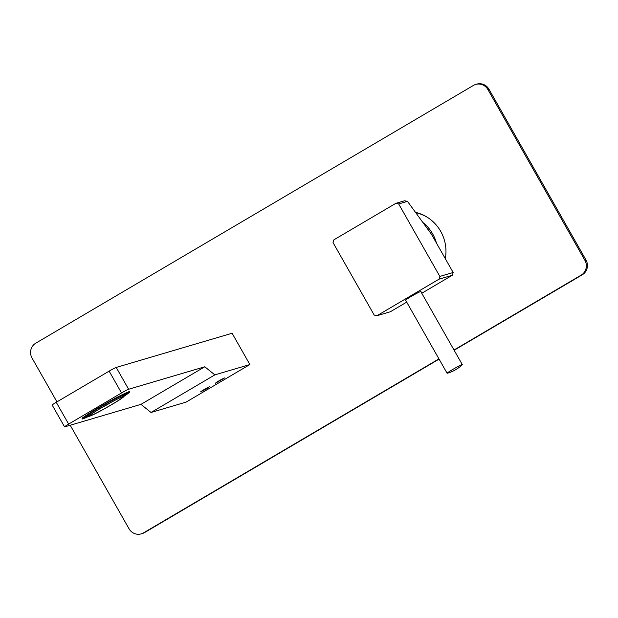 <?xml version="1.0" encoding="UTF-8"?>
<svg xmlns="http://www.w3.org/2000/svg" width="618" height="618" viewBox="0 0 618 618"><rect width="100%" height="100%" fill="white"/><g stroke="black" fill="none" stroke-linecap="round" stroke-linejoin="round"><path stroke-width="0.93" d="M407.463 201.344L398.672 203.94L439.854 276.424A57.374 55.442 73.6 0 1 438.996 279.189L376.988 315.705A57.374 55.442 73.6 0 1 374.207 315.08L333.032 242.596A57.374 55.442 -106.4 0 1 333.89 239.83L395.891 203.314L404.458 200.788L407.463 201.344L431.379 234.145L453.164 272.492A57.374 55.442 73.6 0 1 452.306 275.257L421.762 293.249M439.854 276.424L453.164 272.492M406.698 302.125L390.306 311.781L376.988 315.705M398.672 203.94A57.374 55.442 -106.4 0 0 395.891 203.314M438.996 279.189L452.306 275.257M420.881 291.688A8.961 0.541 150.4 0 0 421.012 291.48A8.961 0.541 150.4 0 0 420.696 291.503A8.961 0.541 150.4 0 0 411.974 295.999A8.961 0.541 150.4 0 0 405.431 300.333A8.961 0.541 150.4 0 0 405.678 300.325M447.108 373.249A8.745 0.525 -29.6 0 0 447.386 373.233A8.745 0.525 -29.6 0 1 447.386 373.233A35.512 35.512 0 0 0 462.148 364.852A8.745 0.525 150.4 0 0 462.303 364.612A8.745 0.525 150.4 0 0 462.001 364.635A8.745 0.525 -29.6 0 0 453.488 369.023A8.745 0.525 -29.6 0 0 447.108 373.249L405.562 300.116M430.8 233.349A37.374 36.114 -106.4 0 0 427.247 228.482M436.439 243.059A38.463 37.173 -106.4 0 0 432.654 233.874A38.463 37.173 -106.4 0 0 422.866 222.472M415.775 212.739A38.463 37.173 73.6 0 1 428.22 217.868M201.36 391.233L209.023 386.876M202.542 390.468L207.455 387.656M209.85 386.536L206.196 389.085L200.533 391.897L209.85 386.536M249.881 364.543L186.064 402.133L151.024 412.469L214.848 374.879L249.881 364.543L232.105 333.249L116.223 367.44L128.614 389.255L204.79 366.775L214.848 374.879M215.319 383.314L224.612 377.922L215.319 383.314M64.558 426.86L52.167 405.045A6.559 0.394 -29.6 0 1 56.253 402.287L68.644 424.095A6.559 0.394 150.4 0 0 64.558 426.86A6.559 0.394 150.4 0 0 64.79 426.845L140.974 404.365L204.79 366.775M151.024 412.469L140.974 404.365M454.014 350.012L581.152 275.134A10.931 10.56 -106.4 0 0 584.883 260.278L487.903 89.564A10.931 10.56 -106.4 0 0 473.396 85.446L35.767 343.183A10.931 10.56 -106.4 0 0 32.036 358.038L56.941 401.878M70.213 425.246L129.023 528.753A10.931 10.56 -106.4 0 0 143.523 532.87L438.942 358.888M415.481 212.345A39.343 38.015 73.6 0 1 440.665 231.302A39.343 38.015 73.6 0 1 445.3 258.648M475.69 84.45L476.772 84.133A10.931 10.56 73.6 0 1 488.977 89.247L585.964 259.962A10.931 10.56 73.6 0 1 582.233 274.817L454.145 350.251M143.523 532.87L144.604 532.554A10.931 10.56 73.6 0 1 142.31 533.55L141.228 533.867M144.604 532.554L439.081 359.12M128.614 389.255A6.559 0.394 150.4 0 0 121.522 392.955L68.644 424.095M56.253 402.287L109.131 371.14A6.559 0.394 -29.6 0 1 116.223 367.44M124.851 393.457L121.7 395.62A21.306 1.29 150.4 0 0 114.678 399.058L115.481 398.34A25.137 1.522 150.4 0 0 106.234 403.392L105.439 404.11A21.306 1.29 150.4 0 0 96.145 409.579L93.666 410.792A25.137 1.522 150.4 0 0 87.115 415.049L89.595 413.828A21.306 1.29 150.4 0 0 87.331 415.86L84.048 417.799A25.137 1.522 150.4 0 0 86.744 417.003L88.613 415.906M127.378 392.368L127.679 392.894A25.137 1.522 150.4 0 0 124.983 393.689M123.646 395.713A21.306 1.29 -29.6 0 0 124.396 394.825L127.679 392.894M124.295 395.087L124.612 395.644L123.824 396.03M123.886 396.146A25.137 1.522 150.4 0 0 124.612 395.644M83.7 417.181L84.048 417.799M86.821 414.964L87.331 415.86M121.414 395.111L121.7 395.62M88.822 416.277L88.289 415.335A20.216 1.221 150.4 0 1 103.044 405.555A20.216 1.221 150.4 0 1 122.727 395.412A20.216 1.221 -29.6 0 1 123.438 395.358L123.979 396.308A20.216 1.221 -29.6 0 1 109.216 406.088A20.216 1.221 -29.6 0 1 89.533 416.231A20.216 1.221 150.4 0 1 88.822 416.277A20.216 1.221 150.4 0 1 103.585 406.497A20.216 1.221 150.4 0 1 123.268 396.362A20.216 1.221 -29.6 0 1 123.979 396.308M122.356 396.895A19.127 1.159 150.4 0 0 103.739 406.49A19.127 1.159 150.4 0 0 89.772 415.736A19.127 1.159 150.4 0 0 90.444 415.69A19.127 1.159 -29.6 0 0 109.069 406.096A19.127 1.159 -29.6 0 0 123.028 396.849A19.127 1.159 -29.6 0 0 122.356 396.895M111.379 402.21A19.127 1.159 -29.6 0 1 100.348 408.483M215.945 382.635L223.616 378.286M217.134 381.87L222.047 379.066M487.903 89.564L488.977 89.247M581.152 275.134L582.233 274.817M584.883 260.278L585.964 259.962M88.845 416.3A27.431 1.661 -29.6 0 1 82.982 418.826A27.431 1.661 -29.6 0 1 99.096 407.339A27.431 1.661 -29.6 0 1 128.745 391.866A27.431 1.661 -29.6 0 1 123.986 396.339M109.131 371.14L121.522 392.955M128.683 391.905A26.775 1.622 -29.6 0 1 127.656 392.855M127.416 393.048A26.775 1.622 -29.6 0 1 124.372 395.226M83.978 417.668A26.775 1.622 -29.6 0 1 83.206 417.93A26.775 1.622 -29.6 0 1 82.634 418.062M462.303 364.612L420.765 291.48M82.264 418L95.713 409.363C107.377 402.388 121.885 394.346 128.614 391.928L129.17 391.804L128.822 391.549"/></g></svg>
